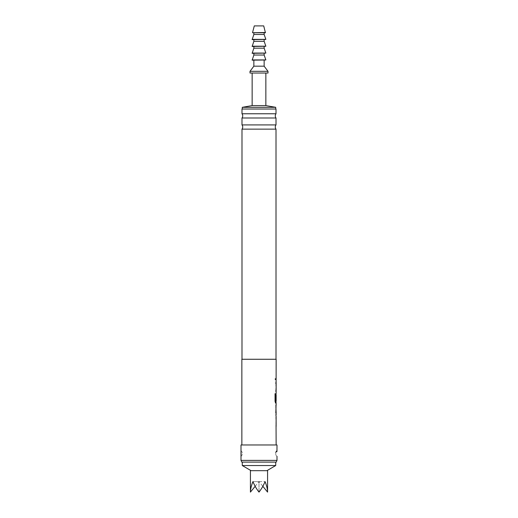 <?xml version="1.0" encoding="UTF-8"?>
<svg xmlns="http://www.w3.org/2000/svg" width="518" height="518" viewBox="0 0 518 518"><rect width="100%" height="100%" fill="white"/><g stroke="black" fill="none" stroke-linecap="round" stroke-linejoin="round"><path stroke-width="0.39" stroke-dasharray="2.59 1.94" d="M275.052 378.723C275.304 380.134 275.518 380.134 275.699 378.723C275.518 377.305 275.304 377.305 275.052 378.723C275.304 380.134 275.518 380.134 275.699 378.723C275.518 377.305 275.304 377.305 275.052 378.723M274.974 378.723C275.226 380.141 275.44 380.141 275.615 378.723C275.44 377.305 275.226 377.305 274.974 378.723C275.226 380.141 275.44 380.141 275.615 378.723C275.44 377.305 275.226 377.305 274.974 378.723M241.99 117.994L276.01 117.994M241.99 129.137L276.01 129.137M276.055 416.757L275.887 424.611M276.055 424.611L275.887 416.757M276.055 414.601L276.023 406.857M276.055 412.917L276.055 414.717M276.1 400.194L276.01 393.356L276.055 403.017L275.563 403.017M275.544 401.023L276.055 401.023L276.023 394.962L276.139 401.023M275.887 383.462L275.887 391.317M275.803 391.317L276.055 383.462M276.055 377.823L275.803 379.623L276.139 379.623M250.427 470.674L267.573 470.674M267.573 492.1C267.534 489.173 266.699 485.677 265.061 481.604C263.371 485.677 261.35 489.173 259 492.1C256.65 489.173 254.629 485.677 252.939 481.604C251.301 485.677 250.466 489.173 250.427 492.1M242.288 462.108L275.712 462.108L242.288 462.108M251.075 470.674L266.925 470.674L251.075 470.674M263.714 25.9L254.286 25.9M265.43 32.498L252.57 32.498M265.43 32.757L252.57 32.757M264.141 34.473L253.859 34.473M264.141 32.757L253.859 32.757L264.141 32.757M265.857 39.355L252.143 39.355M265.857 39.614L252.143 39.614M264.141 41.323L253.859 41.323M264.141 39.614L253.859 39.614L264.141 39.614M265.857 46.212L252.143 46.212M265.857 46.465L252.143 46.465M264.141 48.18L253.859 48.18M264.141 46.465L253.859 46.465L264.141 46.465M265.857 53.069L252.143 53.069M265.857 53.322L252.143 53.322M264.141 55.037L253.859 55.037M264.141 53.322L253.859 53.322L264.141 53.322M265.857 59.92L252.143 59.92M265.857 60.179L252.143 60.179M264.141 66.181L253.859 66.181M264.141 60.179L253.859 60.179L264.141 60.179M268 71.322L250 71.322M268 73.032L250 73.032M265.857 105.601L252.143 105.601M265.857 73.032L252.143 73.032L265.857 73.032M275.712 107.317L242.288 107.317M275.712 109.026L242.288 109.026L275.712 109.026M276.01 124.909L241.99 124.909M276.01 113.772L241.99 113.772M241.006 450.764A3.425 3.425 0 0 1 242.243 452.467L242.243 453.535L242.243 452.467A3.425 3.425 0 0 0 241.006 450.764M275.757 454.603A3.425 3.425 0 0 0 276.994 456.306A3.425 3.425 0 0 1 275.757 454.603L275.757 453.535L275.757 454.603M276.01 359.265L241.99 359.265L276.01 359.265M276.139 444.968L241.861 444.968L276.139 444.968M276.139 389.517L276.023 383.462M241.861 359.265L276.139 359.265M276.139 377.823L275.887 379.623L275.803 377.823M276.139 381.662L276.01 391.317M276.139 393.356L276.139 403.017M276.139 405.057L276.139 406.857M275.803 412.917L276.139 412.917L276.139 414.717M276.01 416.757L276.139 426.411M276.023 424.611L276.139 418.55M241.99 109.026L276.01 109.026M241.802 462.108L276.198 462.108M241.006 460.392L276.994 460.392M241.006 444.968L276.994 444.968M276.91 451.715L276.962 451.036M241.006 456.313L241.006 456.306A3.425 3.425 0 0 0 242.243 454.603L242.243 453.535L242.243 454.603A3.425 3.425 0 0 1 241.006 456.306A3.425 3.425 0 0 0 242.243 454.603A3.425 3.425 0 0 1 241.006 456.306L241.09 455.354M275.757 452.467L275.757 453.535L275.757 452.467A3.425 3.425 0 0 1 276.994 450.764A3.425 3.425 0 0 0 275.757 452.467M275.712 465.533L242.288 465.533M255.167 486.298L259 481.604L259 492.1L259 481.604L265.061 481.604L252.939 481.604L259 481.604L262.833 486.298M275.479 403.017L274.967 401.333L275.052 393.777M274.967 393.777L275.511 393.777"/><path stroke-width="0.78" d="M276.01 129.137L241.99 129.137A3.425 3.425 0 0 0 241.99 124.909L276.01 124.909A3.425 3.425 0 0 0 276.01 129.137L276.01 359.265M276.01 117.994L241.99 117.994A3.425 3.425 0 0 0 241.99 113.772L276.01 113.772A3.425 3.425 0 0 0 276.01 117.994L276.01 124.909M276.055 416.757L276.055 418.55M276.055 424.611L276.055 426.411M276.055 405.167L275.887 412.917M276.023 406.857L275.803 412.917M276.055 412.917L276.055 414.601M276.055 393.466L276.055 394.962M276.055 402.9L276.023 401.023M276.016 395.079L275.803 400.194M276.055 381.662L275.803 383.462M276.055 389.517L275.803 391.317M276.055 377.823L276.055 379.623M267.573 492.1L267.573 470.674L250.427 470.674L250.427 492.1C250.466 489.173 251.301 485.677 252.939 481.604C254.629 485.677 256.65 489.173 259 492.1C261.35 489.173 263.371 485.677 265.061 481.604C266.699 485.677 267.534 489.173 267.573 492.1L262.833 486.298M251.075 470.674L242.288 465.533L275.712 465.533L275.712 462.108M242.288 465.533L242.288 462.108M266.925 470.674L275.712 465.533M252.57 32.498L254.286 25.9L263.714 25.9L265.43 32.757L252.57 32.757L265.43 32.498M253.859 34.473L264.141 34.473L265.857 39.355L252.143 39.614L253.859 34.473L253.859 32.757M264.141 34.473L264.141 32.757M253.859 41.323L264.141 41.323L265.857 46.212L252.143 46.465L253.859 41.323L253.859 39.614M264.141 41.323L264.141 39.614M253.859 48.18L264.141 48.18L265.857 53.069L252.143 53.322L253.859 48.18L253.859 46.465M264.141 48.18L264.141 46.465M253.859 55.037L264.141 55.037L265.857 59.92L252.143 60.179L253.859 55.037L253.859 53.322M264.141 55.037L264.141 53.322M253.859 66.181L264.141 66.181L268 71.322L268 73.032L250 73.032L250 71.322L253.859 66.181L253.859 60.179M264.141 66.181L264.141 60.179M242.288 109.026L242.288 107.317L252.143 105.601L252.143 73.032M252.143 105.601L265.857 105.601L265.857 73.032M265.857 105.601L275.712 107.317L275.712 109.026M241.006 456.306L241.006 450.764L241.09 455.354M276.994 456.313L276.994 460.392L241.006 460.392L241.006 456.313M276.962 451.036L276.994 444.968L241.006 444.968L241.006 450.764M276.994 450.764A3.425 3.425 0 0 0 275.757 452.467A3.425 3.425 0 0 1 276.994 450.764L276.91 451.715M276.994 460.392L276.198 462.108L241.802 462.108L241.006 460.392M276.01 113.772L276.01 109.026L241.99 109.026L241.99 113.772M241.99 117.994L241.99 124.909M241.99 129.137L241.99 359.265M276.107 383.462L276.139 359.265L241.861 359.265L241.861 444.968M276.055 426.295L276.139 444.968M276.139 426.411L276.107 424.611M276.107 418.55L276.139 424.611M276.139 418.55L276.094 416.757M275.887 414.717L276.139 416.757M276.139 414.717L275.887 405.057M276.094 403.017L276.139 405.057M276.139 403.017L275.563 403.017L275.052 401.333L275.052 393.777L275.595 393.777L275.621 401.023L276.139 401.023L276.139 394.962M276.1 395.079L275.887 400.194L276.055 393.479M276.094 391.317L276.139 393.356M276.139 391.317L276.107 389.517M276.139 383.462L276.139 389.517M275.887 406.857L276.139 412.917M242.288 107.317L275.712 107.317M250 71.322L268 71.322M252.143 59.92L265.857 59.92M252.143 53.069L265.857 53.069M252.143 46.212L265.857 46.212M252.143 39.355L265.857 39.355M250.427 492.1L255.167 486.298M274.967 393.777L275.511 393.777L275.621 401.023M276.055 403.017L275.479 403.017"/></g></svg>
